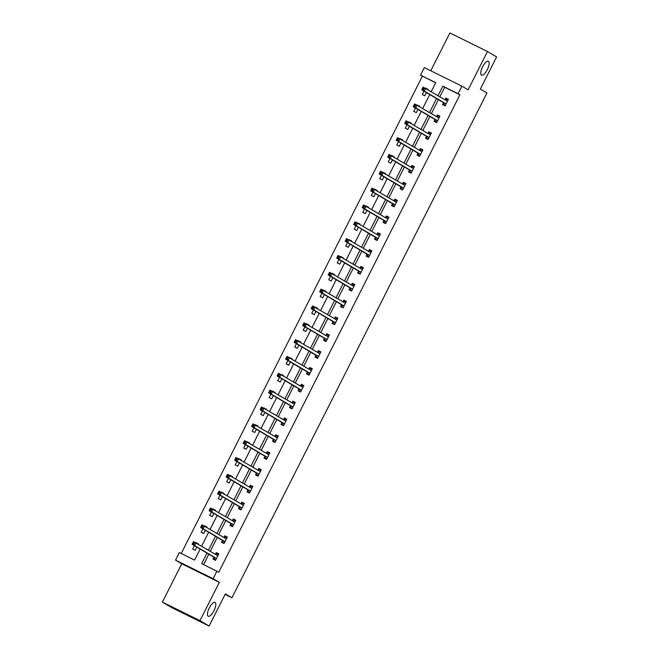 <?xml version="1.0" encoding="UTF-8"?>
<svg xmlns="http://www.w3.org/2000/svg" width="659" height="659" viewBox="0 0 659 659"><rect width="100%" height="100%" fill="white"/><g stroke="black" fill="none" stroke-linecap="round" stroke-linejoin="round"><path stroke-width="0.99" d="M481.465 75.134A7.743 2.71 -63.7 0 1 482.569 66.938A7.743 2.71 -63.7 0 1 488.377 61.287A7.743 2.71 -63.7 0 1 488.443 61.328A7.743 2.71 -63.7 0 1 487.339 69.525A7.743 2.71 -63.7 0 1 481.531 75.175A7.743 2.71 -63.7 0 1 481.465 75.134M208.137 616.231A7.743 2.71 -63.7 0 1 209.241 608.035A7.743 2.71 -63.7 0 1 215.056 602.384A7.743 2.71 -63.7 0 1 215.114 602.417A7.743 2.71 -63.7 0 1 214.018 610.613A7.743 2.71 -63.7 0 1 208.203 616.264A7.743 2.71 -63.7 0 1 208.137 616.231M435.665 82.812L420.5 75.142L424.322 67.589L461.901 86.148L458.087 93.702L442.848 86.181L438.046 95.679M225.098 594.402L231.935 597.779L486.952 92.944L480.37 89.056L496.614 56.896L487.471 51.501L449.891 32.95L430.78 70.777M231.935 597.779L225.362 593.891L209.109 626.05L171.529 607.499L162.386 602.104L199.974 620.654L219.323 582.342L213.104 578.676L175.525 560.125L179.339 552.563L194.578 560.092L200.138 549.071M219.323 582.342L181.744 563.791L162.386 602.104M181.744 563.791L175.525 560.125M422.328 76.222L181.241 553.502M209.109 626.05L199.974 620.654M194.397 545.677L192.675 549.079L195.212 550.331L196.835 547.127M198.293 544.235L198.483 543.856L195.847 542.81M202.898 528.847L201.176 532.241L203.722 533.502L205.344 530.289M206.802 527.398L206.992 527.027L204.348 525.973M211.399 512.01L209.686 515.412L212.223 516.664L213.846 513.452M215.304 510.568L215.493 510.19L212.857 509.135M219.908 495.173L218.187 498.575L220.724 499.827L222.347 496.622M223.805 493.731L223.994 493.352L221.358 492.298M228.409 478.343L226.688 481.737L229.233 482.998L230.856 479.785M232.314 476.894L232.503 476.523L229.859 475.469M236.911 461.506L235.197 464.908L237.734 466.16L239.357 462.947M240.815 460.064L241.005 459.685L238.369 458.631M245.42 444.668L243.698 448.071L246.235 449.323L247.858 446.11M249.316 443.227L249.514 442.848L246.87 441.794M253.921 427.839L252.208 431.233L254.745 432.493L256.367 429.281M257.826 426.389L258.015 426.011L255.371 424.964M262.422 411.002L260.709 414.404L263.246 415.656L264.869 412.443M266.327 409.56L266.516 409.181L263.88 408.127M270.931 394.164L269.21 397.566L271.747 398.819L273.37 395.606M274.828 392.723L275.025 392.344L272.381 391.289M279.432 377.335L277.719 380.729L280.256 381.981L281.879 378.777M283.337 375.885L283.527 375.506L280.882 374.46M287.934 360.498L286.22 363.9L288.757 365.152L290.38 361.939M291.838 359.056L292.028 358.677L289.392 357.623M296.443 343.66L294.721 347.062L297.267 348.314L298.881 345.102M300.339 342.219L300.537 341.84L297.893 340.785M304.944 326.823L303.231 330.225L305.768 331.477L307.391 328.273M308.849 325.381L309.038 325.002L306.394 323.948M313.445 309.994L311.732 313.387L314.269 314.648L315.892 311.435M317.35 308.544L317.539 308.173L314.903 307.119M321.954 293.156L320.233 296.558L322.778 297.81L324.393 294.598M325.851 291.715L326.048 291.336L323.404 290.281M330.456 276.319L328.742 279.721L331.279 280.973L332.902 277.76M334.36 274.877L334.55 274.498L331.905 273.444M338.957 259.489L337.243 262.883L339.78 264.144L341.403 260.931M342.861 258.04L343.051 257.669L340.415 256.615M347.466 242.652L345.744 246.054L348.29 247.306L349.904 244.094M351.362 241.21L351.56 240.832L348.916 239.777M355.967 225.815L354.254 229.217L356.791 230.469L358.414 227.256M359.872 224.373L360.061 223.994L357.417 222.94M364.468 208.985L362.755 212.379L365.292 213.631L366.915 210.427M368.373 207.536L368.562 207.157L365.926 206.11M372.978 192.148L371.256 195.55L373.801 196.802L375.424 193.589M376.882 190.706L377.072 190.327L374.427 189.273M381.479 175.31L379.765 178.713L382.302 179.965L383.925 176.752M385.383 173.869L385.573 173.49L382.928 172.436M389.988 158.473L388.266 161.875L390.803 163.127L392.426 159.923M393.884 157.031L394.074 156.653L391.438 155.606M398.489 141.644L396.767 145.038L399.313 146.298L400.936 143.085M402.394 140.194L402.583 139.823L399.939 138.769M406.99 124.806L405.277 128.208L407.814 129.461L409.437 126.248M410.895 123.365L411.084 122.986L408.44 121.931M415.499 107.969L413.778 111.371L416.315 112.623L417.938 109.419M419.396 106.527L419.585 106.148L416.949 105.094M424.001 91.14L422.279 94.534L424.824 95.794L426.447 92.581M427.905 89.69L428.095 89.319L425.45 88.265M206.984 553.115L201.687 563.602L218.755 572.201L459.916 94.781L444.677 87.26L439.874 96.758M438.416 99.649L431.373 113.595M429.915 116.486L422.872 130.433M421.414 133.316L414.363 147.27M412.905 150.153L405.862 164.099M404.404 166.991L397.361 180.937M395.902 183.82L388.851 197.774M387.393 200.657L380.35 214.603M378.892 217.495L371.849 231.441M370.391 234.324L363.34 248.278M361.882 251.161L354.839 265.107M353.381 267.999L346.337 281.945M344.879 284.836L337.828 298.782M336.37 301.665L329.327 315.62M327.869 318.503L320.826 332.449M319.368 335.34L312.317 349.286M310.859 352.17L303.815 366.124M302.357 369.007L295.314 382.953M293.856 385.844L286.805 399.791M285.347 402.674L278.304 416.628M276.846 419.511L269.795 433.457M268.337 436.349L261.293 450.295M259.835 453.186L252.792 467.132M251.334 470.015L244.283 483.961M242.825 486.853L235.782 500.799M234.324 503.69L227.281 517.636M225.823 520.519L218.772 534.474M217.313 537.357L210.27 551.303M208.812 554.194L203.59 564.541M213.87 557.366L212.989 559.112L215.534 560.364L218.804 553.889L216.259 552.637L215.402 554.334M222.38 540.528L221.498 542.275L224.035 543.527L227.306 537.052L224.768 535.8L223.903 537.497M230.881 523.691L229.999 525.437L232.536 526.689L235.807 520.215L233.27 518.962L232.413 520.668M239.382 506.862L238.5 508.608L241.046 509.86L244.316 503.385L241.771 502.133L240.914 503.83M247.891 490.024L247.01 491.771L249.547 493.023L252.817 486.548L250.28 485.296L249.423 486.993M256.392 473.187L255.511 474.933L258.048 476.185L261.318 469.71L258.781 468.458L257.924 470.164M264.893 456.349L264.012 458.104L266.557 459.356L269.828 452.881L267.282 451.621L266.425 453.326M273.403 439.52L272.521 441.266L275.058 442.519L278.329 436.044L275.791 434.792L274.935 436.489M281.904 422.683L281.022 424.429L283.559 425.681L286.83 419.206L284.293 417.954L283.436 419.651M290.413 405.845L289.523 407.591L292.069 408.852L295.339 402.377L292.794 401.117L291.937 402.822M298.914 389.016L298.033 390.762L300.57 392.014L303.84 385.54L301.303 384.288L300.446 385.985M307.415 372.178L306.534 373.925L309.071 375.177L312.341 368.702L309.804 367.45L308.947 369.147M315.925 355.341L315.035 357.087L317.58 358.348L320.851 351.873L318.313 350.613L317.449 352.318M324.426 338.512L323.544 340.258L326.081 341.51L329.352 335.036L326.815 333.784L325.958 335.48M332.927 321.674L332.045 323.421L334.583 324.673L337.853 318.198L335.316 316.946L334.459 318.643M341.436 304.837L340.546 306.583L343.092 307.835L346.362 301.361L343.825 300.109L342.96 301.814M349.937 288.008L349.056 289.754L351.593 291.006L354.863 284.531L352.326 283.279L351.469 284.976M358.438 271.17L357.557 272.917L360.094 274.169L363.373 267.694L360.827 266.442L359.971 268.139M366.948 254.333L366.066 256.079L368.603 257.331L371.874 250.857L369.337 249.604L368.472 251.301M375.449 237.495L374.567 239.242L377.105 240.502L380.375 234.027L377.838 232.767L376.981 234.472M383.95 220.666L383.068 222.412L385.606 223.665L388.884 217.19L386.339 215.938L385.482 217.635M392.459 203.829L391.578 205.575L394.115 206.827L397.385 200.352L394.848 199.1L393.983 200.797M400.96 186.991L400.079 188.738L402.616 189.998L405.886 183.523L403.349 182.263L402.492 183.968M409.461 170.162L408.58 171.908L411.125 173.16L414.396 166.686L411.85 165.434L410.994 167.131M417.971 153.325L417.089 155.071L419.626 156.323L422.897 149.848L420.36 148.596L419.495 150.293M426.472 136.487L425.59 138.233L428.128 139.486L431.398 133.011L428.861 131.759L428.004 133.464M434.973 119.658L434.092 121.404L436.637 122.656L439.907 116.182L437.362 114.93L436.505 116.627M443.482 102.82L442.601 104.567L445.138 105.819L448.408 99.344L445.871 98.092L445.006 99.789M461.901 86.148L468.121 89.813L487.471 51.501M459.916 94.781L458.087 93.702M216.926 571.122L213.104 578.676M431.208 91.642L435.739 82.672L420.5 75.142M201.596 546.187L208.648 532.241M210.106 529.35L217.149 515.404M218.607 512.521L225.65 498.566M227.108 495.683L234.159 481.737M235.617 478.846L242.66 464.9M244.118 462.008L251.161 448.062M252.619 445.179L259.671 431.225M261.129 428.342L268.172 414.396M269.63 411.504L276.673 397.558M278.139 394.675L285.182 380.721M286.64 377.838L293.683 363.892M295.141 361L302.193 347.054M303.651 344.171L310.694 330.217M312.152 327.334L319.195 313.387M320.653 310.496L327.704 296.55M329.162 293.659L336.205 279.713M337.663 276.829L344.706 262.883M346.164 259.992L353.216 246.046M354.674 243.155L361.717 229.208M363.175 226.325L370.218 212.371M371.676 209.488L378.727 195.542M380.185 192.65L387.228 178.704M388.686 175.821L395.729 161.867M397.188 158.984L404.239 145.038M405.697 142.146L412.74 128.2M414.198 125.317L421.241 111.363M422.699 108.48L429.75 94.534M436.587 98.57L429.544 112.516M428.086 115.407L421.043 129.353M419.585 132.237L412.534 146.191M411.076 149.074L404.033 163.02M402.575 165.911L395.532 179.858M394.074 182.741L387.022 196.695M385.564 199.578L378.521 213.524M377.063 216.416L370.02 230.362M368.562 233.245L361.511 247.199M360.053 250.082L353.01 264.028M351.552 266.92L344.509 280.866M343.051 283.757L335.999 297.703M334.541 300.586L327.498 314.541M326.04 317.424L318.997 331.37M317.539 334.261L310.488 348.207M309.03 351.09L301.987 365.045M300.529 367.928L293.486 381.874M292.028 384.765L284.976 398.711M283.518 401.595L276.475 415.549M275.017 418.432L267.974 432.378M266.516 435.269L259.465 449.216M258.007 452.107L250.964 466.053M249.506 468.936L242.463 482.882M241.005 485.774L233.953 499.72M232.495 502.611L225.452 516.557M223.994 519.44L216.943 533.395M215.485 536.278L208.442 550.224M444.677 87.26L442.848 86.181M218.706 554.079L216.259 552.637M198.392 544.046L195.945 542.604M206.893 527.216L204.455 525.767M227.207 537.242L224.768 535.8M215.402 510.379L212.956 508.937M235.716 520.404L233.27 518.962M223.903 493.542L221.457 492.1M244.217 503.575L241.771 502.133M232.405 476.704L229.966 475.263M252.718 486.737L250.28 485.296M240.914 459.875L238.467 458.433M261.228 469.9L258.781 468.458M249.415 443.037L246.968 441.596M269.729 453.071L267.282 451.621M257.916 426.2L255.478 424.758M278.23 436.233L275.791 434.792M266.425 409.371L263.979 407.929M286.739 419.396L284.293 417.954M274.927 392.533L272.48 391.092M295.24 402.567L292.794 401.117M283.428 375.696L280.989 374.254M303.75 385.729L301.303 384.288M291.937 358.867L289.49 357.425M312.251 368.892L309.804 367.45M300.438 342.029L297.992 340.588M320.752 352.054L318.313 350.613M308.939 325.192L306.501 323.75M329.261 335.225L326.815 333.784M317.449 308.363L315.002 306.913M337.762 318.388L335.316 316.946M325.95 291.525L323.503 290.084M346.263 301.55L343.825 300.109M334.451 274.688L332.012 273.246M354.773 284.721L352.326 283.279M342.96 257.85L340.514 256.409M363.274 267.883L360.827 266.442M351.461 241.021L349.015 239.579M371.775 251.046L369.337 249.604M359.962 224.184L357.524 222.742M380.284 234.217L377.838 232.767M368.472 207.346L366.025 205.905M388.785 217.379L386.339 215.938M376.973 190.517L374.526 189.075M397.286 200.542L394.848 199.1M385.474 173.679L383.036 172.238M405.796 183.704L403.349 182.263M393.983 156.842L391.537 155.4M414.297 166.875L411.85 165.434M402.484 140.013L400.038 138.563M422.798 150.038L420.36 148.596M410.985 123.175L408.547 121.734M431.307 133.2L428.861 131.759M419.495 106.338L417.048 104.896M439.808 116.371L437.362 114.93M427.996 89.5L425.549 88.059M448.309 99.534L445.871 98.092M215.707 560.01L214.282 559.17L215.765 559.903M215.444 554.359L217.009 553.774L218.491 554.507M214.282 559.17L213.854 557.267A1.211 0.42 116.3 0 0 213.755 557.11L192.107 544.334L193.474 541.632L217.659 555.661A1.211 0.42 116.3 0 0 217.668 555.669A1.211 0.42 116.3 0 0 217.832 555.669L217.923 555.636M194.364 543.041L196.011 542.892L194.652 545.586L192.107 544.334L192.807 543.617L193.82 544.12L194.364 543.041L193.351 542.538L192.807 543.617M216.416 558.618L216.391 558.519A1.211 0.42 116.3 0 0 216.292 558.362L194.652 545.586L193.82 544.12M193.474 541.632L193.351 542.538M224.208 543.181L222.783 542.332L224.266 543.065M223.945 537.522L225.51 536.937L226.993 537.67M222.783 542.332L222.355 540.429A1.211 0.42 116.3 0 0 222.256 540.273L200.616 527.497L201.975 524.803L226.161 538.831A1.211 0.42 116.3 0 0 226.169 538.831A1.211 0.42 116.3 0 0 226.334 538.831L226.424 538.798M202.873 526.203L204.512 526.055L203.153 528.749L200.616 527.497L201.308 526.78L202.321 527.282L202.873 526.203L201.852 525.701L201.308 526.78M224.917 541.78L224.892 541.69A1.211 0.42 116.3 0 0 224.801 541.525L203.153 528.749L202.321 527.282M201.975 524.803L201.852 525.701M232.718 526.343L231.284 525.503L232.775 526.236M232.454 520.684L234.011 520.108L235.494 520.841M231.284 525.503L230.864 523.6A1.211 0.42 116.3 0 0 230.765 523.435L209.117 510.659L210.476 507.965L234.662 521.994A1.211 0.42 116.3 0 0 234.678 522.002A1.211 0.42 116.3 0 0 234.843 521.994L234.925 521.969M211.374 509.374L213.022 509.218L211.654 511.919L209.117 510.659L209.809 509.951L210.831 510.453L211.374 509.374L210.361 508.872L209.809 509.951M233.418 524.943L233.401 524.852A1.211 0.42 116.3 0 0 233.302 524.696L211.654 511.919L210.831 510.453M210.476 507.965L210.361 508.872M241.219 509.506L239.794 508.666L241.276 509.399M240.955 503.855L242.52 503.27L244.003 504.003M239.794 508.666L239.365 506.763A1.211 0.42 116.3 0 0 239.266 506.606L217.618 493.83L218.986 491.128L243.171 505.156A1.211 0.42 116.3 0 0 243.179 505.165A1.211 0.42 116.3 0 0 243.344 505.165L243.435 505.132M219.875 492.537L221.523 492.38L220.164 495.082L217.618 493.83L218.318 493.113L219.332 493.616L219.875 492.537L218.862 492.034L218.318 493.113M241.927 508.114L241.902 508.015A1.211 0.42 116.3 0 0 241.804 507.858L220.164 495.082L219.332 493.616M218.986 491.128L218.862 492.034M249.72 492.677L248.295 491.828L249.777 492.561M249.456 487.017L251.021 486.433L252.504 487.166M248.295 491.828L247.866 489.925A1.211 0.42 116.3 0 0 247.768 489.769L226.128 476.992L227.487 474.299L251.672 488.327A1.211 0.42 116.3 0 0 251.68 488.327A1.211 0.42 116.3 0 0 251.845 488.327L251.936 488.294M228.385 475.699L230.024 475.551L228.665 478.245L226.128 476.992L226.82 476.276L227.833 476.778L228.385 475.699L227.363 475.197L226.82 476.276M250.428 491.276L250.404 491.177A1.211 0.42 116.3 0 0 250.313 491.021L228.665 478.245L227.833 476.778M227.487 474.299L227.363 475.197M258.229 475.839L256.804 474.999L258.287 475.724M257.966 470.18L259.522 469.603L261.005 470.328M256.804 474.999L256.376 473.096A1.211 0.42 116.3 0 0 256.277 472.931L234.629 460.155L235.996 457.461L260.173 471.49A1.211 0.42 116.3 0 0 260.19 471.498A1.211 0.42 116.3 0 0 260.354 471.49L260.437 471.457M236.886 458.87L238.533 458.713L237.166 461.415L234.629 460.155L235.321 459.447L236.342 459.949L236.886 458.87L235.873 458.367L235.321 459.447M258.929 474.439L258.913 474.348A1.211 0.42 116.3 0 0 258.814 474.192L237.166 461.415L236.342 459.949M235.996 457.461L235.873 458.367M266.73 459.002L265.305 458.162L266.788 458.895M266.467 453.351L268.032 452.766L269.515 453.499M265.305 458.162L264.877 456.259A1.211 0.42 116.3 0 0 264.778 456.102L243.13 443.326L244.497 440.624L268.683 454.652A1.211 0.42 116.3 0 0 268.691 454.661A1.211 0.42 116.3 0 0 268.856 454.661L268.946 454.628M245.387 442.032L247.034 441.876L245.675 444.578L243.13 443.326L243.83 442.609L244.843 443.112L245.387 442.032L244.374 441.53L243.83 442.609M267.439 457.61L267.414 457.511A1.211 0.42 116.3 0 0 267.315 457.354L245.675 444.578L244.843 443.112M244.497 440.624L244.374 441.53M275.231 442.164L273.806 441.324L275.289 442.057M274.968 436.513L276.533 435.929L278.016 436.662M273.806 441.324L273.378 439.421A1.211 0.42 116.3 0 0 273.279 439.265L251.639 426.488L252.998 423.786L277.184 437.823A1.211 0.42 116.3 0 0 277.192 437.823A1.211 0.42 116.3 0 0 277.365 437.823L277.447 437.79M253.896 425.195L255.535 425.047L254.176 427.74L251.639 426.488L252.331 425.772L253.344 426.274L253.896 425.195L252.875 424.693L252.331 425.772M275.94 440.772L275.923 440.673A1.211 0.42 116.3 0 0 275.824 440.517L254.176 427.74L253.344 426.274M252.998 423.786L252.875 424.693M283.741 425.335L282.316 424.487L283.798 425.22M283.477 419.676L285.034 419.091L286.517 419.824M282.316 424.487L281.887 422.592A1.211 0.42 116.3 0 0 281.788 422.427L260.14 409.651L261.508 406.957L285.693 420.986A1.211 0.42 116.3 0 0 285.701 420.994A1.211 0.42 116.3 0 0 285.866 420.986L285.948 420.953M262.397 408.358L264.045 408.209L262.677 410.903L260.14 409.651L260.84 408.942L261.854 409.445L262.397 408.358L261.384 407.863L260.84 408.942M284.441 423.935L284.424 423.844A1.211 0.42 116.3 0 0 284.326 423.679L262.677 410.903L261.854 409.445M261.508 406.957L261.384 407.863M292.242 408.498L290.817 407.657L292.299 408.391M291.978 402.847L293.543 402.262L295.026 402.995M290.817 407.657L290.388 405.755A1.211 0.42 116.3 0 0 290.289 405.598L268.641 392.822L270.009 390.12L294.194 404.148A1.211 0.42 116.3 0 0 294.202 404.156A1.211 0.42 116.3 0 0 294.367 404.156L294.458 404.124M270.898 391.528L272.546 391.372L271.187 394.074L268.641 392.822L269.342 392.105L270.355 392.607L270.898 391.528L269.885 391.026L269.342 392.105M292.95 407.105L292.925 407.007A1.211 0.42 116.3 0 0 292.827 406.85L271.187 394.074L270.355 392.607M270.009 390.12L269.885 391.026M300.751 391.66L299.318 390.82L300.801 391.553M300.479 386.009L302.044 385.424L303.527 386.158M299.318 390.82L298.889 388.917A1.211 0.42 116.3 0 0 298.791 388.761L277.151 375.984L278.51 373.282L302.695 387.319A1.211 0.42 116.3 0 0 302.703 387.319A1.211 0.42 116.3 0 0 302.876 387.319L302.959 387.286M279.408 374.691L281.055 374.543L279.688 377.236L277.151 375.984L277.843 375.268L278.864 375.77L279.408 374.691L278.386 374.188L277.843 375.268M301.451 390.268L301.435 390.169A1.211 0.42 116.3 0 0 301.336 390.013L279.688 377.236L278.864 375.77M278.51 373.282L278.386 374.188M309.252 374.831L307.827 373.983L309.31 374.716M308.989 369.172L310.546 368.587L312.036 369.32M307.827 373.983L307.399 372.08A1.211 0.42 116.3 0 0 307.3 371.923L285.652 359.147L287.019 356.453L311.205 370.482A1.211 0.42 116.3 0 0 311.213 370.482A1.211 0.42 116.3 0 0 311.377 370.482L311.46 370.449M287.909 357.853L289.556 357.705L288.189 360.399L285.652 359.147L286.352 358.438L287.365 358.933L287.909 357.853L286.896 357.359L286.352 358.438M309.952 373.431L309.936 373.34A1.211 0.42 116.3 0 0 309.837 373.175L288.189 360.399L287.365 358.933M287.019 356.453L286.896 357.359M317.753 357.994L316.328 357.153L317.811 357.886M317.49 352.334L319.055 351.758L320.538 352.491M316.328 357.153L315.9 355.25A1.211 0.42 116.3 0 0 315.801 355.086L294.153 342.318L295.52 339.616L319.706 353.644A1.211 0.42 116.3 0 0 319.714 353.652A1.211 0.42 116.3 0 0 319.879 353.644L319.969 353.619M296.41 341.024L298.057 340.868L296.698 343.57L294.153 342.318L294.853 341.601L295.866 342.103L296.41 341.024L295.397 340.522L294.853 341.601M318.462 356.593L318.437 356.503A1.211 0.42 116.3 0 0 318.338 356.346L296.698 343.57L295.866 342.103M295.52 339.616L295.397 340.522M326.263 341.156L324.829 340.316L326.312 341.049M325.991 335.505L327.556 334.92L329.039 335.653M324.829 340.316L324.401 338.413A1.211 0.42 116.3 0 0 324.31 338.256L302.662 325.48L304.021 322.778L328.207 336.807A1.211 0.42 116.3 0 0 328.215 336.815A1.211 0.42 116.3 0 0 328.388 336.815L328.47 336.782M304.919 324.187L306.567 324.03L305.199 326.732L302.662 325.48L303.354 324.763L304.376 325.266L304.919 324.187L303.898 323.684L303.354 324.763M326.963 339.764L326.946 339.665A1.211 0.42 116.3 0 0 326.848 339.509L305.199 326.732L304.376 325.266M304.021 322.778L303.898 323.684M334.764 324.327L333.339 323.478L334.821 324.212M334.5 318.668L336.057 318.083L337.548 318.816M333.339 323.478L332.91 321.576A1.211 0.42 116.3 0 0 332.811 321.419L311.163 308.643L312.531 305.949L336.716 319.977A1.211 0.42 116.3 0 0 336.724 319.977A1.211 0.42 116.3 0 0 336.889 319.977L336.971 319.944M313.42 307.349L315.068 307.201L313.7 309.895L311.163 308.643L311.864 307.926L312.877 308.428L313.42 307.349L312.407 306.847L311.864 307.926M335.472 322.926L335.447 322.836A1.211 0.42 116.3 0 0 335.349 322.671L313.7 309.895L312.877 308.428M312.531 305.949L312.407 306.847M343.265 307.489L341.84 306.649L343.323 307.374M343.001 301.83L344.566 301.254L346.049 301.979M341.84 306.649L341.411 304.746A1.211 0.42 116.3 0 0 341.313 304.582L319.673 291.805L321.032 289.112L345.217 303.14A1.211 0.42 116.3 0 0 345.225 303.148A1.211 0.42 116.3 0 0 345.39 303.14L345.481 303.107M321.921 290.52L323.569 290.364L322.21 293.066L319.673 291.805L320.365 291.097L321.378 291.599L321.921 290.52L320.908 290.018L320.365 291.097M343.973 306.089L343.949 305.998A1.211 0.42 116.3 0 0 343.85 305.842L322.21 293.066L321.378 291.599M321.032 289.112L320.908 290.018M351.774 290.652L350.341 289.812L351.824 290.545M351.502 285.001L353.067 284.416L354.55 285.149M350.341 289.812L349.913 287.909A1.211 0.42 116.3 0 0 349.822 287.752L328.174 274.976L329.533 272.274L353.718 286.303A1.211 0.42 116.3 0 0 353.726 286.311A1.211 0.42 116.3 0 0 353.899 286.311L353.982 286.278M330.431 273.683L332.078 273.526L330.711 276.228L328.174 274.976L328.866 274.259L329.887 274.762L330.431 273.683L329.409 273.18L328.866 274.259M352.474 289.26L352.458 289.161A1.211 0.42 116.3 0 0 352.359 289.004L330.711 276.228L329.887 274.762M329.533 272.274L329.409 273.18M360.275 273.814L358.85 272.974L360.333 273.707M360.012 268.164L361.577 267.579L363.06 268.312M358.85 272.974L358.422 271.071A1.211 0.42 116.3 0 0 358.323 270.915L336.675 258.139L338.042 255.445L362.228 269.473A1.211 0.42 116.3 0 0 362.236 269.473A1.211 0.42 116.3 0 0 362.401 269.473L362.483 269.44M338.932 256.845L340.579 256.697L339.212 259.391L336.675 258.139L337.375 257.422L338.388 257.924L338.932 256.845L337.919 256.343L337.375 257.422M360.984 272.422L360.959 272.324A1.211 0.42 116.3 0 0 360.86 272.167L339.212 259.391L338.388 257.924M338.042 255.445L337.919 256.343M368.776 256.985L367.351 256.145L368.834 256.87M368.513 251.326L370.078 250.741L371.561 251.474M367.351 256.145L366.923 254.242A1.211 0.42 116.3 0 0 366.824 254.077L345.184 241.301L346.543 238.607L370.729 252.636A1.211 0.42 116.3 0 0 370.737 252.644A1.211 0.42 116.3 0 0 370.902 252.636L370.992 252.603M347.433 240.016L349.081 239.86L347.721 242.561L345.184 241.301L345.876 240.593L346.889 241.095L347.433 240.016L346.42 239.514L345.876 240.593M369.485 255.585L369.46 255.494A1.211 0.42 116.3 0 0 369.369 255.33L347.721 242.561L346.889 241.095M346.543 238.607L346.42 239.514M377.286 240.148L375.852 239.308L377.335 240.041M377.022 234.497L378.579 233.912L380.062 234.645M375.852 239.308L375.424 237.405A1.211 0.42 116.3 0 0 375.333 237.248L353.685 224.472L355.044 221.77L379.23 235.798A1.211 0.42 116.3 0 0 379.238 235.807A1.211 0.42 116.3 0 0 379.411 235.807L379.493 235.774M355.942 223.179L357.59 223.022L356.222 225.724L353.685 224.472L354.377 223.755L355.399 224.258L355.942 223.179L354.921 222.676L354.377 223.755M377.986 238.756L377.969 238.657A1.211 0.42 116.3 0 0 377.871 238.5L356.222 225.724L355.399 224.258M355.044 221.77L354.921 222.676M385.787 223.31L384.362 222.47L385.844 223.203M385.523 217.659L387.088 217.075L388.571 217.808M384.362 222.47L383.933 220.567A1.211 0.42 116.3 0 0 383.835 220.411L362.186 207.634L363.554 204.933L387.739 218.969A1.211 0.42 116.3 0 0 387.747 218.969A1.211 0.42 116.3 0 0 387.912 218.969L387.994 218.936M364.443 206.341L366.091 206.193L364.732 208.887L362.186 207.634L362.887 206.918L363.9 207.42L364.443 206.341L363.43 205.839L362.887 206.918M386.495 221.918L386.471 221.819A1.211 0.42 116.3 0 0 386.372 221.663L364.732 208.887L363.9 207.42M363.554 204.933L363.43 205.839M394.288 206.481L392.863 205.633L394.346 206.366M394.024 200.822L395.589 200.237L397.072 200.97M392.863 205.633L392.434 203.73A1.211 0.42 116.3 0 0 392.336 203.573L370.696 190.797L372.055 188.103L396.24 202.132A1.211 0.42 116.3 0 0 396.248 202.14A1.211 0.42 116.3 0 0 396.413 202.132L396.504 202.099M372.945 189.504L374.592 189.355L373.233 192.049L370.696 190.797L371.388 190.089L372.401 190.583L372.945 189.504L371.931 189.009L371.388 190.089M394.996 205.081L394.972 204.99A1.211 0.42 116.3 0 0 394.881 204.825L373.233 192.049L372.401 190.583M372.055 188.103L371.931 189.009M402.797 189.644L401.364 188.803L402.847 189.537M402.534 183.993L404.091 183.408L405.573 184.141M401.364 188.803L400.936 186.901A1.211 0.42 116.3 0 0 400.845 186.744L379.197 173.968L380.556 171.266L404.741 185.294A1.211 0.42 116.3 0 0 404.758 185.303A1.211 0.42 116.3 0 0 404.923 185.294L405.005 185.27M381.454 172.674L383.101 172.518L381.734 175.22L379.197 173.968L379.889 173.251L380.91 173.754L381.454 172.674L380.441 172.172L379.889 173.251M403.497 188.252L403.481 188.153A1.211 0.42 116.3 0 0 403.382 187.996L381.734 175.22L380.91 173.754M380.556 171.266L380.441 172.172M411.298 172.806L409.873 171.966L411.356 172.699M411.035 167.155L412.6 166.57L414.083 167.304M409.873 171.966L409.445 170.063A1.211 0.42 116.3 0 0 409.346 169.907L387.698 157.13L389.065 154.428L413.251 168.457A1.211 0.42 116.3 0 0 413.259 168.465A1.211 0.42 116.3 0 0 413.424 168.465L413.506 168.432M389.955 155.837L391.603 155.689L390.243 158.382L387.698 157.13L388.398 156.414L389.411 156.916L389.955 155.837L388.942 155.335L388.398 156.414M412.007 171.414L411.982 171.315A1.211 0.42 116.3 0 0 411.883 171.159L390.243 158.382L389.411 156.916M389.065 154.428L388.942 155.335M419.799 155.977L418.374 155.129L419.857 155.862M419.536 150.318L421.101 149.733L422.584 150.466M418.374 155.129L417.946 153.226A1.211 0.42 116.3 0 0 417.847 153.069L396.207 140.293L397.566 137.599L421.752 151.628A1.211 0.42 116.3 0 0 421.76 151.628A1.211 0.42 116.3 0 0 421.925 151.628L422.015 151.595M398.464 139L400.104 138.851L398.744 141.545L396.207 140.293L396.899 139.576L397.912 140.079L398.464 139L397.443 138.497L396.899 139.576M420.508 154.577L420.483 154.486A1.211 0.42 116.3 0 0 420.393 154.321L398.744 141.545L397.912 140.079M397.566 137.599L397.443 138.497M428.309 139.14L426.875 138.299L428.358 139.033M428.045 133.48L429.602 132.904L431.085 133.637M426.875 138.299L426.447 136.397A1.211 0.42 116.3 0 0 426.357 136.232L404.708 123.455L406.068 120.762L430.253 134.79A1.211 0.42 116.3 0 0 430.269 134.798A1.211 0.42 116.3 0 0 430.434 134.79L430.516 134.766M406.965 122.17L408.613 122.014L407.246 124.716L404.708 123.455L405.4 122.747L406.422 123.249L406.965 122.17L405.952 121.668L405.4 122.747M429.009 137.739L428.993 137.649A1.211 0.42 116.3 0 0 428.894 137.492L407.246 124.716L406.422 123.249M406.068 120.762L405.952 121.668M436.81 122.302L435.385 121.462L436.868 122.195M436.546 116.651L438.111 116.066L439.594 116.8M435.385 121.462L434.956 119.559A1.211 0.42 116.3 0 0 434.858 119.403L413.209 106.626L414.577 103.924L438.762 117.953A1.211 0.42 116.3 0 0 438.77 117.961A1.211 0.42 116.3 0 0 438.935 117.961L439.018 117.928M415.467 105.333L417.114 105.176L415.755 107.878L413.209 106.626L413.91 105.91L414.923 106.412L415.467 105.333L414.453 104.83L413.91 105.91M437.518 120.91L437.494 120.811A1.211 0.42 116.3 0 0 437.395 120.655L415.755 107.878L414.923 106.412M414.577 103.924L414.453 104.83M445.311 105.473L443.886 104.624L445.369 105.358M445.047 99.814L446.613 99.229L448.095 99.962M443.886 104.624L443.458 102.722A1.211 0.42 116.3 0 0 443.359 102.565L421.719 89.789L423.078 87.095L447.263 101.124A1.211 0.42 116.3 0 0 447.272 101.124A1.211 0.42 116.3 0 0 447.436 101.124L447.527 101.091M423.976 88.495L425.615 88.347L424.256 91.041L421.719 89.789L422.411 89.072L423.424 89.575L423.976 88.495L422.954 87.993L422.411 89.072M446.019 104.073L445.995 103.974A1.211 0.42 116.3 0 0 445.904 103.817L424.256 91.041L423.424 89.575M423.078 87.095L422.954 87.993M216.391 558.519L213.854 557.267M216.292 558.362L213.755 557.11M217.832 555.669L216.786 555.15M224.892 541.69L222.355 540.429M224.801 541.525L222.256 540.273M226.334 538.831L225.287 538.312M233.401 524.852L230.864 523.6M233.302 524.696L230.765 523.435M234.843 521.994L233.788 521.483M241.902 508.015L239.365 506.763M241.804 507.858L239.266 506.606M243.344 505.165L242.298 504.646M250.404 491.177L247.866 489.925M250.313 491.021L247.768 489.769M251.845 488.327L250.799 487.808M258.913 474.348L256.376 473.096M258.814 474.192L256.277 472.931M260.354 471.49L259.3 470.971M267.414 457.511L264.877 456.259M267.315 457.354L264.778 456.102M268.856 454.661L267.809 454.142M275.923 440.673L273.378 439.421M275.824 440.517L273.279 439.265M277.365 437.823L276.31 437.304M284.424 423.844L281.887 422.592M284.326 423.679L281.788 422.427M285.866 420.986L284.82 420.467M292.925 407.007L290.388 405.755M292.827 406.85L290.289 405.598M294.367 404.156L293.321 403.637M301.435 390.169L298.889 388.917M301.336 390.013L298.791 388.761M302.876 387.319L301.822 386.8M309.936 373.34L307.399 372.08M309.837 373.175L307.3 371.923M311.377 370.482L310.331 369.963M318.437 356.503L315.9 355.25M318.338 356.346L315.801 355.086M319.879 353.644L318.832 353.133M326.946 339.665L324.401 338.413M326.848 339.509L324.31 338.256M328.388 336.815L327.334 336.296M335.447 322.836L332.91 321.576M335.349 322.671L332.811 321.419M336.889 319.977L335.843 319.458M343.949 305.998L341.411 304.746M343.85 305.842L341.313 304.582M345.39 303.14L344.344 302.629M352.458 289.161L349.913 287.909M352.359 289.004L349.822 287.752M353.899 286.311L352.845 285.792M360.959 272.324L358.422 271.071M360.86 272.167L358.323 270.915M362.401 269.473L361.354 268.954M369.46 255.494L366.923 254.242M369.369 255.33L366.824 254.077M370.902 252.636L369.856 252.117M377.969 238.657L375.424 237.405M377.871 238.5L375.333 237.248M379.411 235.807L378.357 235.288M386.471 221.819L383.933 220.567M386.372 221.663L383.835 220.411M387.912 218.969L386.866 218.45M394.972 204.99L392.434 203.73M394.881 204.825L392.336 203.573M396.413 202.132L395.367 201.613M403.481 188.153L400.936 186.901M403.382 187.996L400.845 186.744M404.923 185.294L403.868 184.784M411.982 171.315L409.445 170.063M411.883 171.159L409.346 169.907M413.424 168.465L412.377 167.946M420.483 154.486L417.946 153.226M420.393 154.321L417.847 153.069M421.925 151.628L420.879 151.109M428.993 137.649L426.447 136.397M428.894 137.492L426.357 136.232M430.434 134.79L429.38 134.279M437.494 120.811L434.956 119.559M437.395 120.655L434.858 119.403M438.935 117.961L437.889 117.442M445.995 103.974L443.458 102.722M445.904 103.817L443.359 102.565M447.436 101.124L446.39 100.605"/></g></svg>
